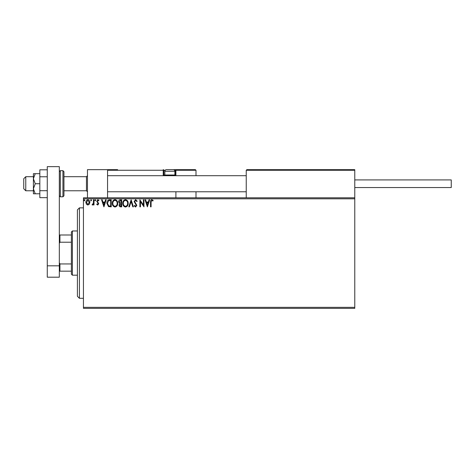 <?xml version="1.0" encoding="UTF-8"?>
<svg xmlns="http://www.w3.org/2000/svg" width="475" height="475" viewBox="0 0 475 475"><rect width="100%" height="100%" fill="white"/><g stroke="black" fill="none" stroke-linecap="round" stroke-linejoin="round"><path stroke-width="0.71" d="M354.777 308.346L83.446 308.346L83.446 307.343L354.777 307.343L354.777 308.346M89.324 204.197L87.863 205.046L86.403 204.197L85.88 202.374C85.862 200.913 86.527 200.028 87.863 199.726C89.199 200.028 89.858 200.913 89.846 202.374L89.324 204.197M93.997 199.815L93.997 204.957L93.456 204.957L93.456 204.197L92.512 205.046L92.103 204.868L92.358 204.321L93.367 203.306L93.456 199.815L93.997 199.815M97.743 205.046L96.698 204.315L97.019 203.876L97.713 204.416L98.236 203.722L96.698 201.21L97.844 199.726L98.954 200.42L98.646 200.895L97.903 200.355L97.244 201.18L98.776 203.698L97.743 205.046M109.588 199.815L111.221 199.815L111.221 206.851L108.484 206.595L106.893 203.241C106.81 201.216 107.712 200.07 109.588 199.815M121.683 199.815L121.683 206.851L120.686 206.851C119.617 206.797 119.077 206.215 119.065 205.105L119.724 203.609L118.613 201.81C118.625 200.652 119.177 199.987 120.276 199.815L121.683 199.815M131.153 199.815L133.404 206.851L132.816 206.851L131.106 201.513L129.396 206.851L128.808 206.851L131.153 199.815M143.414 199.815L143.961 199.815L143.961 206.851L140.44 201.602L140.44 206.851L139.899 206.851L139.899 199.815L143.414 205.046L143.414 199.815M151.086 202.172L151.086 206.851L150.539 206.851L150.539 202.101C150.326 200.824 150.753 199.999 151.828 199.637L153.158 200.444L152.885 200.984L151.834 200.355L151.086 202.172M83.446 198.811L83.446 197.808L354.777 197.808L354.777 198.811L83.446 198.811L83.446 307.343M354.777 198.811L354.777 307.343M147.387 206.851L145.041 199.815L145.629 199.815L146.353 202.071L148.331 202.071L149.049 199.815L149.643 199.815L147.387 206.851M135.613 199.637L137.192 201.174L136.752 201.531L135.654 200.355L134.668 201.548L136.836 205.39L135.577 207.029L134.217 205.841L134.639 205.408L135.583 206.31L136.295 205.42L134.128 201.537L135.613 199.637M128.179 203.3C128.214 205.307 127.324 206.548 125.507 207.029C123.643 206.595 122.728 205.366 122.764 203.336C122.728 201.323 123.631 200.094 125.459 199.637C127.294 200.076 128.202 201.299 128.179 203.3M117.717 203.3C117.752 205.307 116.862 206.548 115.045 207.029C113.181 206.595 112.266 205.366 112.302 203.336C112.266 201.323 113.169 200.094 114.998 199.637C116.832 200.076 117.741 201.299 117.717 203.3M103.918 206.851L101.573 199.815L102.161 199.815L102.885 202.071L104.856 202.071L105.581 199.815L106.168 199.815L103.918 206.851M95.707 200.313L95.255 200.895L94.804 200.313L95.255 199.726L95.707 200.313M91.562 200.313L91.111 200.895L90.66 200.313L91.111 199.726L91.562 200.313M84.793 200.313L84.342 200.895L83.897 200.313L84.342 199.726L84.793 200.313M146.585 202.789L147.339 205.152L148.099 202.789L146.585 202.789M123.304 203.336C123.28 204.945 124.005 205.936 125.477 206.31C126.95 205.918 127.668 204.915 127.633 203.306C127.662 201.703 126.944 200.723 125.477 200.355C123.999 200.717 123.268 201.715 123.304 203.336M120.579 206.126L121.143 206.126L121.143 203.876L119.611 205.093L120.579 206.126M120.87 203.152L121.143 200.539L120.525 200.539L119.16 201.81L120.009 203.068L120.87 203.152M112.842 203.336C112.818 204.945 113.543 205.936 115.021 206.31C116.488 205.918 117.206 204.915 117.171 203.306C117.2 201.703 116.482 200.723 115.021 200.355C113.537 200.717 112.807 201.715 112.842 203.336M110.681 206.126L110.681 200.539L108.65 200.717L107.433 203.247L108.769 205.93L110.681 206.126M103.117 202.789L103.871 205.152L104.625 202.789L103.117 202.789M86.42 202.368L87.863 204.416L89.306 202.368L87.863 200.355L86.42 202.368M79.426 298.3L77.413 296.287L77.413 209.867L79.426 207.854L79.426 298.3L83.446 298.3M87.465 197.808L87.465 169.664L107.564 169.664L107.564 197.808M246.846 169.664L246.24 170.27L246.846 169.664L354.172 169.664L354.777 170.27L354.777 169.664L334.679 169.664M25.763 190.772L23.75 188.759L23.75 178.713L25.763 176.7L25.763 190.772L33.398 190.772M63.947 190.772L86.456 190.772L86.456 176.7L87.465 175.697M354.172 169.664L354.777 170.27L246.24 170.27L246.24 197.808M354.777 170.27L354.777 197.808M172.882 169.664L195.391 169.664L195.997 170.27L195.997 175.697M195.997 191.775L195.997 197.808M175.334 169.67L195.391 169.664L195.997 170.27L175.898 170.27L175.898 175.697L175.898 175.091L175.293 175.091L175.293 170.27L174.539 170.27M175.898 191.775L175.898 197.808M107.564 169.664L117.61 169.664M165.193 170.27L163.839 170.27L163.839 175.091L163.839 170.27A0.606 0.606 0 0 0 163.234 169.664L163.234 170.27L107.564 170.27L108.163 169.664L107.564 170.27M174.206 175.697L174.895 175.014L174.895 171.273A1.609 1.609 0 0 0 173.286 169.664L166.452 169.664A1.609 1.609 0 0 0 164.843 171.273L164.843 175.014L165.526 175.697L164.439 175.697L175.293 175.697L175.293 175.091L174.812 175.091M175.293 169.664A0.606 0.606 0 0 1 175.898 170.27A0.606 0.606 0 0 0 175.293 169.664L175.293 170.27L175.898 170.228M164.439 175.697A0.606 0.606 0 0 1 163.839 175.091A0.606 0.606 0 0 0 164.439 175.697A0.606 0.606 0 0 1 163.839 175.091L164.926 175.091M164.843 175.014L174.895 175.014M108.567 169.664L115.401 169.664M354.777 179.918L451.25 179.918L451.25 187.554L354.777 187.554M35.251 173.684L33.398 173.684L33.398 178.713L35.251 183.736L33.398 188.759L33.398 193.788L35.251 193.788L33.398 188.759L33.398 178.713L35.251 173.684L39.829 173.684M35.251 193.788L39.829 193.788M35.251 183.736L39.829 183.736M47.268 197.659L39.829 197.659L39.829 176.771L47.268 176.771M39.829 190.701L47.268 190.701M39.829 176.771L39.829 169.812L47.268 169.812M47.268 277.192L47.268 166.654L59.328 166.654L59.328 277.192L47.268 277.192M47.268 265.822L59.328 265.822M63.947 171.677L63.947 195.795L62.943 196.798L62.943 170.673L63.947 171.677M72.39 275.185L71.387 274.182L71.387 231.972L72.39 230.969L72.39 275.185L77.413 275.185M71.387 242.208L59.927 242.208L59.328 243.432M59.328 262.723L59.927 263.946L59.927 271.166L59.328 271.166M71.387 263.946L59.927 263.946M59.328 234.988L59.927 234.988L59.927 242.208M71.387 234.988L59.927 234.988M71.387 271.166L59.927 271.166M163.234 169.664A0.606 0.606 0 0 1 163.839 170.27L163.234 170.27L163.234 175.091A1.205 1.205 0 0 0 163.394 175.697M163.234 175.091L163.839 175.091M174.895 171.273L164.843 171.273M62.943 170.673L60.331 170.673L60.331 196.798L59.328 195.795M79.426 207.854L83.446 207.854M86.456 190.772L87.465 191.775M246.24 191.775L107.564 191.775M246.24 175.697L107.564 175.697M25.763 176.7L33.398 176.7M63.947 176.7L86.456 176.7M60.331 170.673L59.328 171.677M62.943 196.798L60.331 196.798M72.39 230.969L77.413 230.969"/></g></svg>
